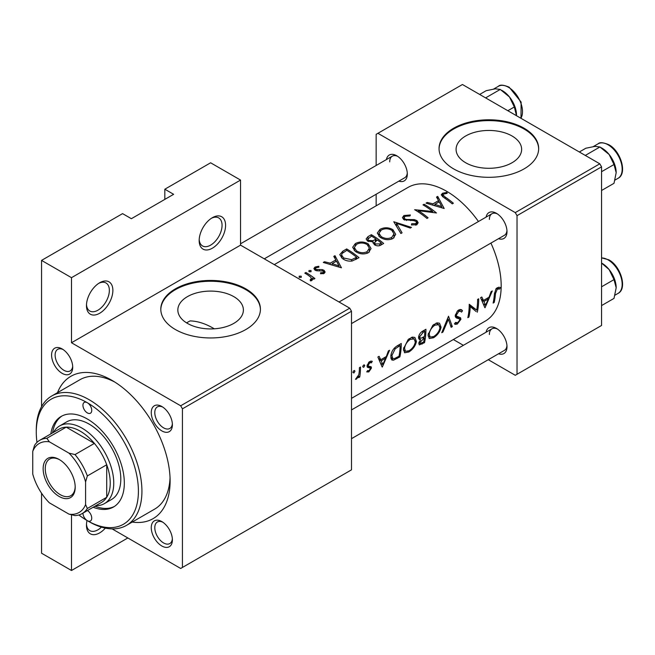 <?xml version="1.0" encoding="UTF-8"?>
<svg xmlns="http://www.w3.org/2000/svg" width="655" height="655" viewBox="0 0 655 655"><rect width="100%" height="100%" fill="white"/><g stroke="black" fill="none" stroke-linecap="round" stroke-linejoin="round"><path stroke-width="0.98" d="M199.169 240.565A18.676 10.783 -60 0 1 212.376 217.689A18.676 10.783 -60 0 1 225.582 225.32A18.676 10.783 -60 0 1 212.376 248.196A18.676 10.783 -60 0 1 199.169 240.565M199.202 239.501A16.187 9.35 120 0 0 202.518 245.944A16.187 9.35 120 0 0 214.996 241.605A16.187 9.35 120 0 0 222.061 225.32A16.187 9.35 120 0 0 218.704 217.91A16.187 9.35 120 0 0 211.467 218.254M86.46 305.639A18.676 10.783 -60 0 1 99.666 282.764A18.676 10.783 -60 0 1 112.873 290.386A18.676 10.783 -60 0 1 99.666 313.262A18.676 10.783 -60 0 1 86.46 305.639M86.493 304.567A16.187 9.35 120 0 0 89.817 311.019A16.187 9.35 120 0 0 102.286 306.679A16.187 9.35 120 0 0 109.352 290.386A16.187 9.35 120 0 0 106.004 282.976A16.187 9.35 120 0 0 98.758 283.328M105.349 528.118A18.676 10.783 -60 0 1 86.46 525.253A18.676 10.783 -60 0 1 87.033 520.496M512.03 162.751A32.775 18.921 0 0 0 521.634 149.365A32.775 18.921 0 0 0 501.402 131.884A32.775 18.921 0 0 0 465.68 135.986A32.775 18.921 0 0 0 456.085 149.365A32.775 18.921 0 0 0 476.316 166.853A32.775 18.921 0 0 0 512.03 162.751M524.074 168.892A49.813 28.754 0 0 0 538.664 148.554A49.813 28.754 0 0 0 507.92 121.986A49.813 28.754 0 0 0 453.637 128.224A49.813 28.754 0 0 0 439.046 148.554A49.813 28.754 0 0 0 469.799 175.122A49.813 28.754 0 0 0 524.074 168.892M538.664 148.963A49.813 28.754 0 0 0 507.592 122.722A49.813 28.754 0 0 0 453.637 129.035A49.813 28.754 0 0 0 439.055 148.963M214.275 328.818A74.711 43.14 -120 0 0 213.08 328.106A74.711 43.14 -120 0 0 190.032 320.917L186.552 322.858M233.786 323.39A32.775 18.921 0 0 0 243.39 310.011A32.775 18.921 0 0 0 223.159 292.531A32.775 18.921 0 0 0 187.436 296.633A32.775 18.921 0 0 0 177.841 310.011A32.775 18.921 0 0 0 198.072 327.492A32.775 18.921 0 0 0 233.786 323.39M245.838 329.531A49.813 28.754 0 0 0 260.42 309.201A49.813 28.754 0 0 0 229.676 282.632A49.813 28.754 0 0 0 175.393 288.863A49.813 28.754 0 0 0 160.803 309.201A49.813 28.754 0 0 0 191.555 335.769A49.813 28.754 0 0 0 245.838 329.531M260.42 309.602A49.813 28.754 0 0 0 229.348 283.369A49.813 28.754 0 0 0 175.393 289.674A49.813 28.754 0 0 0 160.811 309.602M51.589 355.051A14.942 8.63 60 0 1 62.16 348.951A14.942 8.63 60 0 1 72.721 367.25A14.942 8.63 60 0 1 62.16 373.35A14.942 8.63 60 0 1 51.589 355.051M63.077 349.533A12.453 7.189 -120 0 0 57.697 349.352A12.453 7.189 -120 0 0 55.118 355.051A12.453 7.189 -120 0 0 60.547 367.586A12.453 7.189 -120 0 0 70.142 370.918A12.453 7.189 -120 0 0 72.689 366.17M151.264 412.601A14.942 8.63 60 0 1 161.834 406.501A14.942 8.63 60 0 1 172.396 424.8A14.942 8.63 60 0 1 161.834 430.9A14.942 8.63 60 0 1 151.264 412.601M162.751 407.074A12.453 7.189 -120 0 0 157.372 406.894A12.453 7.189 -120 0 0 154.793 412.601A12.453 7.189 -120 0 0 160.221 425.128A12.453 7.189 -120 0 0 169.817 428.468A12.453 7.189 -120 0 0 172.363 423.711M151.264 527.693A14.942 8.63 60 0 1 161.834 521.593A14.942 8.63 60 0 1 172.396 539.892A14.942 8.63 60 0 1 161.834 545.992A14.942 8.63 60 0 1 151.264 527.693M162.751 522.174A12.453 7.189 -120 0 0 157.372 521.994A12.453 7.189 -120 0 0 154.793 527.693A12.453 7.189 -120 0 0 160.221 540.228A12.453 7.189 -120 0 0 169.817 543.56A12.453 7.189 -120 0 0 172.363 538.811M486.075 332.216A14.942 8.63 60 0 1 496.433 328.417A14.942 8.63 60 0 1 506.995 346.716A14.942 8.63 60 0 1 498.529 353.782M497.35 328.99A12.453 7.189 -120 0 0 491.962 328.818A12.453 7.189 -120 0 0 489.383 334.517M486.075 217.124A14.942 8.63 60 0 1 496.433 213.317A14.942 8.63 60 0 1 506.995 231.624A14.942 8.63 60 0 1 498.529 238.69M497.35 213.898A12.453 7.189 -120 0 0 491.962 213.718A12.453 7.189 -120 0 0 489.383 219.425M386.401 159.574A14.942 8.63 60 0 1 396.758 155.775A14.942 8.63 60 0 1 407.32 174.074A14.942 8.63 60 0 1 398.854 181.14M397.675 156.349A12.453 7.189 -120 0 0 392.288 156.177A12.453 7.189 -120 0 0 389.709 161.875M57.517 392.648A82.186 47.447 60 0 1 111.997 380.367A82.186 47.447 60 0 1 170.112 481.024A82.186 47.447 60 0 1 132.236 522.06M114.699 382.004A74.711 43.14 -120 0 0 79.926 379.72L51.745 395.988A74.711 43.14 60 0 1 89.105 399.689A74.711 43.14 60 0 1 137.91 465.525A74.711 43.14 60 0 1 126.456 525.392A74.711 43.14 60 0 1 89.105 521.691L87.344 520.676A6.222 3.594 -120 0 0 90.456 520.987A6.222 3.594 -120 0 0 91.422 516.042A6.222 3.594 -120 0 0 87.418 510.556M351.498 398.346L485.191 321.155A77.208 44.573 -120 0 0 501.181 285.817A77.208 44.573 -120 0 0 490.914 243.087M500.346 287.561L498.807 287.185L495.982 288.814L494.369 294.201A77.208 44.573 60 0 1 493.1 303.085L494.206 302.446A77.208 44.573 -120 0 0 495.467 293.702L497.317 289.133L499.667 289.019L500.346 287.561M485.044 307.735L492.298 290.943L491.094 291.639L489.072 297.198L483.488 300.432L481.81 297.002L480.606 297.697L484.815 307.613M477.298 312.214A77.208 44.573 -120 0 0 478.707 298.786L477.601 299.425A77.208 44.573 60 0 1 476.734 310.11L469.226 304.264A77.208 44.573 60 0 1 467.817 317.683L468.923 317.045A77.208 44.573 -120 0 0 470.265 306.622L476.169 311.559M455.291 316.504L459.253 318.797L459.802 320.017L457.681 322.686L455.593 322.432L454.447 323.799L455.094 324.372L457.28 324.053L460.915 319.321L460.539 317.732L456.699 316.209L456.339 315.112L458.836 311.354L460.612 311.256L461.464 312.116L462.536 310.814L461.447 309.643L458.836 309.897L457.321 311.133L455.233 315.735L456.281 317.912L459.335 318.846M455.258 315.448L457.141 316.537L455.266 315.382M456.167 322.899L455.593 322.432M452.327 326.624L448.519 316.218L441.74 332.74L442.927 332.052L448.38 319.247L451.139 327.312L452.327 326.624L450.706 325.691M441.069 327.181L439.521 323.21L437.016 322.866L432.84 325.273L428.1 334.73L429.238 338.529L433.528 337.759C437.646 335.131 440.16 331.602 441.069 327.181L439.939 326.534M424.514 342.688A77.208 44.573 -120 0 0 425.922 329.269L422.59 331.193C420.281 332.609 418.938 334.697 418.537 337.44L419.257 339.462L420.616 339.536L418.807 343.163L419.257 344.898L424.514 342.688L423.523 342.115M416.416 341.411L414.869 337.44L412.355 337.096L408.188 339.503L403.447 348.959L404.577 352.758L408.876 351.997C412.994 349.361 415.507 345.84 416.416 341.411L415.286 340.764M399.861 356.918A77.208 44.573 -120 0 0 401.269 343.498L397.446 345.709C393.565 348.083 391.363 351.538 390.822 356.083L391.821 360.013L393.557 360.16L399.861 356.918L398.87 356.353M382.315 367.046L389.569 350.253L388.366 350.949L386.352 356.508L380.76 359.734L379.081 356.312L377.878 357.008L382.086 366.915M371.835 361.126L372.335 361.421L370.787 361.093L368.814 362.231L367.078 365.998L367.414 367.316L370.124 368.061L370.337 368.765L368.994 370.746L367.578 370.624L366.718 371.893L368.822 371.925L371.45 368.077L371.188 366.808L368.446 366.096L368.184 365.31L369.821 362.739L371.581 362.788L372.081 361.241M369.576 361.625L371.581 362.788M368.528 366.153L367.152 365.351L368.528 366.153M367.078 366.276L370.124 368.061M363.73 364.991L364.753 365.58L364.286 364.851L363.181 365.49L362.698 366.767L363.697 367.34L364.753 365.58L364.286 364.851M362.698 366.767L363.697 367.34L362.698 366.767M359.742 377.01A77.208 44.573 -120 0 0 360.496 367.037L359.39 367.676A77.208 44.573 60 0 1 359.3 371.123L358.85 374.66L355.501 379.319L356.418 379.089L358.842 376.24A77.208 44.573 60 0 1 358.637 377.648L359.742 377.01L358.809 376.469M353.937 370.648L354.953 371.238L354.486 370.509L353.389 371.148L352.898 372.417L353.905 372.998L354.953 371.238L354.486 370.509M352.898 372.417L353.905 372.998L352.898 372.417M478.461 221.513A77.208 44.573 -120 0 0 407.991 187.436L274.289 264.62M446.874 192.382L442.477 193.266L441.233 194.879L443.926 197.589A77.208 44.573 60 0 1 452.245 203.852L453.358 203.214A77.208 44.573 -120 0 0 445.154 197.032L443.026 194.985L443.681 194.044L447.168 193.34L446.874 192.382L446.874 193.364M436.5 197.081L438.58 200.61L432.988 203.836L427.216 202.444L426.012 203.14L444.188 208.511L437.712 196.385L436.5 197.081M403.93 215.528L402.432 217.591L403.75 219.581L413.51 220.571L415.917 221.333L416.531 222.413L415.671 223.633L411.684 223.748L411.438 224.935L416.809 224.763L418.16 222.741L416.973 220.653L414.41 219.613L406.526 219.49L404.872 218.95L404.069 217.747L405.199 216.265L409.956 215.97L410.374 214.971L403.93 215.528L403.93 219.687M411.471 227.4L393.77 221.75L400.885 233.507L402.072 232.828L396.463 223.29L410.292 228.079L411.471 227.4M368.274 243.922C363.975 241.507 359.669 241.384 355.346 243.57L352.652 247.32L355.37 251.446C359.693 254.23 364.041 254.656 368.405 252.707L371.049 248.564L368.274 243.922L368.274 245.535M359.005 257.685A77.208 44.573 -120 0 0 346.675 248.941L342.86 251.152L339.765 254.648L342.573 258.635C345.308 260.665 348.501 261.46 352.161 261.009L359.005 257.685M318.813 266.266L315.022 267.035L313.892 268.558L314.981 270.13L316.799 270.785L323.021 271.006L323.529 271.858L323.062 272.57L320.557 272.775L320.582 273.774L324.168 273.413L325.126 272.022L324.086 270.335L322.285 269.59L316.046 269.459L315.489 268.615L316.185 267.649L318.919 267.199L318.813 266.266L318.813 267.191M311.035 270.531L308.98 270.523L308.98 271.719L311.035 271.751L311.035 270.531M308.98 270.523L308.98 271.719L308.98 270.523M314.908 278.547A77.208 44.573 -120 0 0 305.901 272.488L304.796 273.127A77.208 44.573 60 0 1 307.825 274.969L310.716 277.171L311.428 278.629L310.142 279.824L310.495 280.897L311.764 280.577L312.648 279.128L312.476 278.187A77.208 44.573 60 0 1 313.802 279.186L314.908 278.547M301.243 276.189L299.188 276.181L299.188 277.376L301.243 277.401L301.243 276.189M299.188 276.181L299.188 277.376L299.188 276.181M333.772 256.392L335.851 259.92L330.259 263.146L324.487 261.754L323.283 262.45L341.46 267.813L334.983 255.696L333.772 256.392M373.088 243.161L373.088 241.842L374.283 244.626C376.74 246.182 379.057 246.255 381.251 244.847L383.658 243.455A77.208 44.573 -120 0 0 371.328 234.711L367.995 236.635L366.145 238.96L367.561 241.056L373.088 241.842L372.957 242.506M392.926 229.692C388.628 227.269 384.321 227.154 380.006 229.34L377.313 233.09L380.031 237.216C384.346 240 388.693 240.418 393.065 238.477L395.71 234.326L392.926 229.692L392.926 231.305M436.443 212.981A77.208 44.573 -120 0 0 424.121 204.237L423.007 204.876A77.208 44.573 60 0 1 432.693 211.459L414.631 209.706A77.208 44.573 60 0 1 426.962 218.451L428.067 217.812A77.208 44.573 -120 0 0 418.365 210.656L436.443 212.981M127.848 537.96L71.493 570.497L41.552 553.213L41.552 493.207M41.552 406.649L41.552 260.395L122.559 213.628L131.368 218.704L173.632 194.306L164.831 189.221L164.831 199.39M182.434 567.451L351.498 469.84L351.498 311.231L182.434 408.835L182.434 567.451L180.674 568.466L112.128 528.888M488.278 359.701L515.272 375.29L601.56 325.469L601.56 166.853L517.032 215.659L515.272 212.605L599.8 163.807L462.438 84.503L376.15 134.324L376.15 165.494M515.272 212.605L377.91 133.301M376.15 205.817L376.15 194.248M463.372 345.324L453.358 339.536M517.032 374.267L517.032 215.659M599.8 163.807L601.56 166.853M351.498 438.67L504.416 350.384A12.453 7.189 -120 0 0 506.954 345.627M264.276 258.84L404.741 177.742A12.453 7.189 -120 0 0 407.279 172.986M351.498 323.578L504.416 235.292A12.453 7.189 -120 0 0 506.954 230.535M182.434 408.835L180.674 405.789L71.493 342.745L71.493 277.679L41.552 260.395M180.674 405.789L349.737 308.177L240.549 245.142L71.493 342.745M164.831 189.221L210.615 162.792L240.549 180.076L240.549 245.142M71.493 570.497L71.493 514.797M349.737 308.177L351.498 311.231M126.456 525.392L154.637 509.123A74.711 43.14 -120 0 0 170.046 477.863M71.493 277.679L240.549 180.076M86.493 524.18A16.187 9.35 120 0 0 89.817 530.632A16.187 9.35 120 0 0 101.451 527.136M305.901 273.774L305.901 272.488M312.476 279.857L312.476 278.187M310.871 280.856L310.871 279.619M323.062 273.79L323.062 272.57M315.022 270.147L315.022 267.035M316.046 270.605L316.046 269.459M317.208 270.826L317.208 269.827M319.501 270.72L319.501 269.655M322.285 270.679L322.285 269.59M324.086 273.462L324.086 270.335M324.487 262.712L324.487 261.754M330.259 264.17L330.259 263.146M335.851 261.501L335.851 259.92M334.983 258.406L334.983 255.696M338.995 265.889L332.11 263.662L336.514 261.124L338.995 265.889L338.995 267.019M332.11 264.71L332.11 263.662M346.675 250.423L346.675 248.941M346.831 250.333A77.208 44.573 60 0 1 356.631 257.276L351.629 259.683L343.678 257.996L341.533 254.967L342.213 253.37L346.831 250.333M356.631 259.061L356.631 257.276M351.629 261.099L351.629 259.683M343.678 259.347L343.678 257.996M355.346 245.265L355.346 243.57M367.087 251.684C363.55 253.288 360.021 252.994 356.484 250.816L354.306 247.516L356.656 244.282C360.144 242.506 363.648 242.604 367.168 244.569L369.354 248.171L367.087 251.684L367.087 253.338M356.484 252.15L356.484 250.816M371.328 236.185L371.328 234.711M367.995 238.543L367.995 236.635M381.284 243.046L379.785 243.914L375.364 243.971L374.554 242.579L377.337 239.992A77.208 44.573 60 0 1 381.284 243.046L381.284 244.823M379.785 245.543L379.785 243.914M375.364 245.289L375.364 243.971M376.068 239.083L372.883 240.737L368.667 240.418L367.84 239.124L371.491 236.095A77.208 44.573 60 0 1 376.068 239.083L376.068 240.737M372.883 241.891L372.883 240.737M368.667 241.621L368.667 240.418M380.006 231.035L380.006 229.34M391.739 237.446C388.21 239.05 384.673 238.764 381.136 236.578L378.958 233.278L381.308 230.052C384.796 228.276 388.3 228.366 391.829 230.331L394.007 233.933L391.739 237.446L391.739 239.1M381.136 237.921L381.136 236.578M396.463 225.819L396.463 223.29M404.872 220.113L404.872 218.95M406.526 220.498L406.526 219.49M414.41 220.686L414.41 219.613M416.973 224.665L416.973 220.653M411.684 224.984L411.684 223.748M415.671 225.205L415.671 223.633M424.121 205.523L424.121 204.237M418.365 212.007L418.365 210.656M432.693 212.466L432.693 211.459M427.216 203.402L427.216 202.444M432.988 204.868L432.988 203.836M438.58 202.198L438.58 200.61M437.712 199.095L437.712 196.385M441.716 206.579L434.838 204.352L439.243 201.814L441.716 206.579L441.716 207.717M434.838 205.4L434.838 204.352M442.477 196.582L442.477 193.266M493.346 301.947L494.206 302.446M497.342 287.668L499.667 289.019M496.744 288.077L498.119 288.871M496.253 288.519L497.317 289.133M378.647 358.514L380.76 359.734M382.749 364.598L381.235 360.799L385.639 358.252L382.749 364.598L380.882 363.525M379.171 359.611L381.235 360.799M384.485 357.589L385.639 358.252M367.299 371.041L368.822 371.925M367.078 366.301L369.878 367.913M368.863 362.19L369.821 362.739M367.291 364.794L368.184 365.31M367.119 365.58L371.45 368.077M358.342 375.945L358.842 376.24M355.821 378.746L356.418 379.089M390.904 358.629L393.557 360.16M400.148 345.586A77.208 44.573 60 0 1 399.026 356.263L394.441 358.588L392.763 358.522L391.927 355.452L395.202 348.796L400.148 345.586L398.895 344.866M390.994 354.912L391.927 355.452M394.195 348.223L395.202 348.796M407.754 351.35L408.876 351.997M409.105 350.728L405.494 351.334L404.553 348.329C405.15 344.571 407.058 341.582 410.292 339.372L414.124 338.946L415.303 342.057C414.558 345.684 412.486 348.575 409.105 350.728M403.627 347.789L404.553 348.329M409.121 338.7L410.292 339.372M418.586 338.365L420.616 339.536M423.687 342.025L420.166 343.49L419.921 342.5L424.35 337.849A77.208 44.573 60 0 1 423.687 342.025M419.11 342.041L419.921 342.5M422.467 337.62L423.605 338.275M423.236 337.202L424.35 337.849M424.505 336.474L421.476 338.07L420.158 338.078L419.65 336.801L423.228 332.265L424.8 331.356A77.208 44.573 60 0 1 424.505 336.474M418.725 336.269L419.65 336.801M422.008 331.561L423.228 332.265M423.556 330.636L424.8 331.356M432.415 337.12L433.528 337.759M433.757 336.498L430.147 337.096L429.205 334.091C429.803 330.333 431.719 327.353 434.945 325.142L438.776 324.708L439.964 327.827C439.21 331.446 437.139 334.337 433.757 336.498M428.28 333.559L429.205 334.091M433.782 324.462L434.945 325.142M447.586 318.78L448.38 319.247M442.281 331.684L442.927 332.052M460.113 309.414L462.536 310.814M457.739 310.716L458.836 311.354M455.421 314.58L456.339 315.112M455.241 316.046L460.915 319.321M455.225 322.866L457.28 324.053M455.503 317.126L457.771 318.436M471.666 307.179L471.666 307.76M469.201 306.008L470.265 306.622M468.063 316.545L468.923 317.045M469.217 305.467L476.734 310.11M481.376 299.204L483.488 300.432M485.478 305.296L483.963 301.488L488.368 298.95L485.478 305.296L483.611 304.215M481.9 300.301L483.963 301.488M487.214 298.279L488.368 298.95M78.887 514.986A72.222 41.699 -120 0 0 87.344 520.676A72.222 41.699 -120 0 0 138.41 491.193A72.222 41.699 -120 0 0 87.344 402.735A6.222 3.594 -120 0 0 84.225 402.424A6.222 3.594 -120 0 0 83.275 407.418A6.222 3.594 -120 0 0 87.344 412.904A6.222 3.594 -120 0 0 90.456 413.215A6.222 3.594 -120 0 0 91.413 408.221A6.222 3.594 -120 0 0 87.344 402.735A72.222 41.699 -120 0 0 36.271 432.218A72.222 41.699 -120 0 0 36.975 442.387M93.157 507.24A52.302 30.196 -120 0 0 113.495 507.003A52.302 30.196 -120 0 0 121.511 465.091A52.302 30.196 -120 0 0 87.344 419.003A52.302 30.196 -120 0 0 61.193 416.416A52.302 30.196 -120 0 0 50.82 433.905M94.918 506.217A52.302 30.196 -120 0 0 114.355 506.462M82.939 513.135A6.222 3.594 -120 0 0 87.344 520.676L89.105 521.691M36.271 432.218L36.271 430.188A74.711 43.14 60 0 1 51.745 395.988M53.522 432.341A44.827 25.881 60 0 1 59.646 425.938L66.687 421.869A44.827 25.881 60 0 1 89.105 424.088A44.827 25.881 60 0 1 118.391 463.593A44.827 25.881 60 0 1 111.514 499.511L104.472 503.58A44.827 25.881 60 0 1 95.859 505.676M62.086 415.933A52.302 30.196 -120 0 0 52.58 432.889M507.846 110.711L514.331 106.97L516.5 115.714M485.617 97.882L500.24 89.44L509.459 96.948L514.331 106.97M479.665 94.443L486.149 90.701L495.368 88.81L500.24 89.44M516.508 115.108A19.928 11.503 -120 0 0 509.459 96.948A19.928 11.503 -120 0 0 501.591 90.251M601.56 263.081L609.134 269.59A19.928 11.503 -120 0 0 602.092 263.343L601.56 263.032M601.56 286.792L614.005 279.611L616.183 287.75L614.005 298.402L601.56 305.582M616.183 287.75A19.928 11.503 60 0 0 609.134 269.59L614.005 279.611M616.183 172.658A19.928 11.503 60 0 0 609.134 154.498A19.928 11.503 -120 0 0 602.092 148.243L599.914 146.99L609.134 154.498L614.005 164.52L616.183 172.658L614.005 183.31L601.56 190.49M601.56 171.7L614.005 164.52M585.292 155.431L599.914 146.99L595.043 146.36L585.816 148.243L579.339 151.993M59.163 459.466L59.163 459.466A22.663 13.084 60 0 1 75.194 487.23A22.663 13.084 60 0 1 59.163 496.482A22.663 13.084 60 0 1 43.14 468.726A22.663 13.084 60 0 1 59.163 459.466M59.703 459.794A21.173 12.224 -120 0 0 49.641 459.032A21.173 12.224 -120 0 0 46.39 475.997A21.173 12.224 -120 0 0 60.219 494.648A21.173 12.224 -120 0 0 70.805 495.696A21.173 12.224 -120 0 0 75.186 486.6M85.584 504.546L87.344 508.476A42.338 24.448 60 0 1 82.096 513.626L101.468 502.442A42.338 24.448 -120 0 0 106.716 497.292L106.716 464.755A42.338 24.448 -120 0 0 94.385 443.402A42.338 24.448 -120 0 0 80.295 431.203A42.338 24.448 -120 0 0 66.212 427.142A42.338 24.448 -120 0 0 59.13 429.107L39.758 440.291A42.338 24.448 60 0 1 46.841 438.318L49.362 441.814A39.849 23.007 -120 0 0 32.75 451.401L32.75 474.048A39.849 23.007 -120 0 0 49.362 502.819L68.971 514.134A39.849 23.007 -120 0 0 85.584 504.546L85.584 481.9A39.849 23.007 -120 0 0 68.971 453.137L49.362 441.814M59.646 425.938A44.827 25.881 60 0 1 82.055 428.157A44.827 25.881 60 0 1 111.342 467.662A44.827 25.881 60 0 1 104.472 503.58M68.971 453.137L75.014 454.586L94.385 443.402L66.212 427.142L46.841 438.318M87.344 508.476L106.716 497.292A42.338 24.448 -120 0 0 106.716 464.755L87.344 475.939L85.584 481.9M32.75 451.401L34.51 445.441A42.338 24.448 60 0 1 39.758 440.291M82.096 513.626A42.338 24.448 60 0 1 75.014 515.591L68.971 514.134M75.014 454.586A42.338 24.448 60 0 1 87.344 475.939M342.86 252.789L342.86 251.152M355.763 259.544L355.763 257.775M375.34 241.253L375.34 239.509M410.71 220.62L410.71 219.556M445.154 198.424L445.154 197.032M494.451 293.113L495.467 293.702M367.144 366.751L368.937 367.782M396.34 357.761L397.372 358.359M397.487 345.684L398.731 346.405M421.026 343.449L422.107 344.072M520.897 118.252A19.92 11.503 -120 0 0 508.403 87.246A19.92 11.503 -120 0 0 498.447 86.263C500.002 84.544 503.572 84.847 509.148 87.172L521.118 102.065L520.987 118.301M601.56 257.865L608.822 259.814C620.899 266.143 627.572 288.871 618.042 293.407A19.92 11.503 -120 0 0 621.096 277.442A19.92 11.503 -120 0 0 608.077 259.888A19.92 11.503 -120 0 0 601.56 257.972M598.113 143.805C599.677 142.086 603.247 142.397 608.822 144.722C620.899 151.051 627.572 173.78 618.042 178.316A19.92 11.503 -120 0 0 621.096 162.35A19.92 11.503 -120 0 0 608.077 144.796A19.92 11.503 -120 0 0 598.113 143.805L593.332 146.573M311.428 278.719L311.428 280.725M323.529 271.858L323.529 273.684M315.489 268.615L315.489 270.4M341.533 254.967L341.533 257.824M354.306 247.516L354.306 250.587M369.354 248.171L369.354 252.052M374.554 242.579L374.554 244.823M367.84 239.124L367.84 241.228M378.958 233.278L378.958 236.357M394.007 233.933L394.007 237.814M404.069 217.747L404.069 219.761M416.531 222.413L416.531 224.911M443.026 194.985L443.026 196.983M392.713 358.498L390.757 357.368M405.445 351.301L403.39 350.114M414.124 338.946L411.414 337.382M420.125 343.466L418.897 342.753M420.158 338.078L418.57 337.161M430.098 337.071L428.051 335.884M438.776 324.708L436.066 323.144M460.612 311.256L458.566 310.069M456.044 322.817L455.52 322.514M459.343 318.846L455.282 316.504M491.962 213.718L339.044 302.004M498.447 86.263L493.657 89.023M351.498 409.915L491.962 328.818M618.042 293.407L615.02 295.151M240.549 243.783L392.288 156.177M618.042 178.316L615.02 180.059"/></g></svg>
